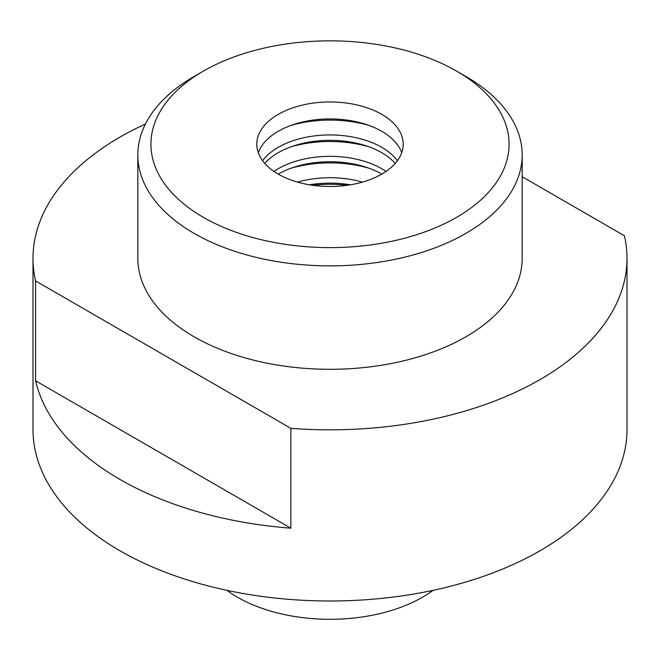 <?xml version="1.0" encoding="UTF-8"?>
<svg xmlns="http://www.w3.org/2000/svg" width="660" height="660" viewBox="0 0 660 660"><rect width="100%" height="100%" fill="white"/><g stroke="black" fill="none" stroke-linecap="round" stroke-linejoin="round"><path stroke-width="0.99" d="M137.825 154.927L137.825 258.349A192.175 110.954 0 0 0 194.114 336.806A192.175 110.954 0 0 0 403.54 360.855A192.175 110.954 0 0 0 522.176 258.349L522.176 154.927A192.175 110.954 180 0 1 403.54 257.433A192.175 110.954 180 0 1 194.114 233.384A192.175 110.954 180 0 1 137.825 154.927A192.175 110.954 180 0 1 194.106 76.477L203.371 71.123A179.075 103.389 0 0 0 203.379 217.338A179.075 103.389 0 0 0 456.621 217.338A179.075 103.389 0 0 0 456.629 71.123L465.886 76.477A192.175 110.954 180 0 1 465.894 76.477A192.175 110.954 180 0 1 522.176 154.927M226.908 590.337A131.026 75.653 0 0 0 237.344 597.135A131.026 75.653 0 0 0 433.092 590.337M278.239 174.116A73.202 42.265 180 0 1 256.798 144.235A73.202 42.265 180 0 1 301.983 105.188A73.202 42.265 180 0 1 381.76 114.345A73.202 42.265 180 0 1 403.202 144.235A73.202 42.265 180 0 1 358.017 183.274A73.202 42.265 180 0 1 278.239 174.116A73.202 42.265 180 0 1 381.76 174.1A73.202 42.265 180 0 1 381.777 174.108M386.05 171.418A73.202 42.265 0 0 0 381.76 168.712A73.202 42.265 0 0 0 273.95 171.418M258.283 152.707A73.202 42.265 180 0 1 308.946 120.706A73.202 42.265 180 0 1 381.76 131.299A73.202 42.265 180 0 1 401.717 152.707M264.767 163.408A73.202 42.265 180 0 1 381.76 152.699A73.202 42.265 180 0 1 395.233 163.408M397.402 160.718A73.202 42.265 0 0 0 381.76 147.32A73.202 42.265 0 0 0 262.597 160.718M309.515 184.808A73.202 42.265 180 0 1 350.485 184.808M362.455 182.111A73.202 42.265 0 0 0 297.545 182.111M145.439 124.006A297 171.468 0 0 0 33 258.349L33 429.528A297 171.468 0 0 0 119.988 550.778A297 171.468 0 0 0 443.66 587.944A297 171.468 0 0 0 627 429.528L627 258.349A297 171.468 0 0 0 624.409 235.752L522.176 176.731M290.862 528.182A297 171.468 180 0 1 119.988 479.449A297 171.468 180 0 1 35.59 380.795L35.59 280.945L290.862 428.323L290.862 528.182L35.59 380.795M33 258.349A297 171.468 0 0 0 35.59 280.945M465.894 76.477L456.629 71.123A179.075 103.389 0 0 0 456.621 71.123A179.075 103.389 0 0 0 203.371 71.123M290.862 428.323A297 171.468 0 0 0 627 258.349M347.325 185.295A87.351 50.432 0 0 0 312.675 185.295M368.767 146.734A87.351 50.432 0 0 0 291.233 146.734M368.767 125.334A87.351 50.432 0 0 0 291.233 125.334M368.767 168.135A87.351 50.432 0 0 0 291.233 168.135"/></g></svg>
